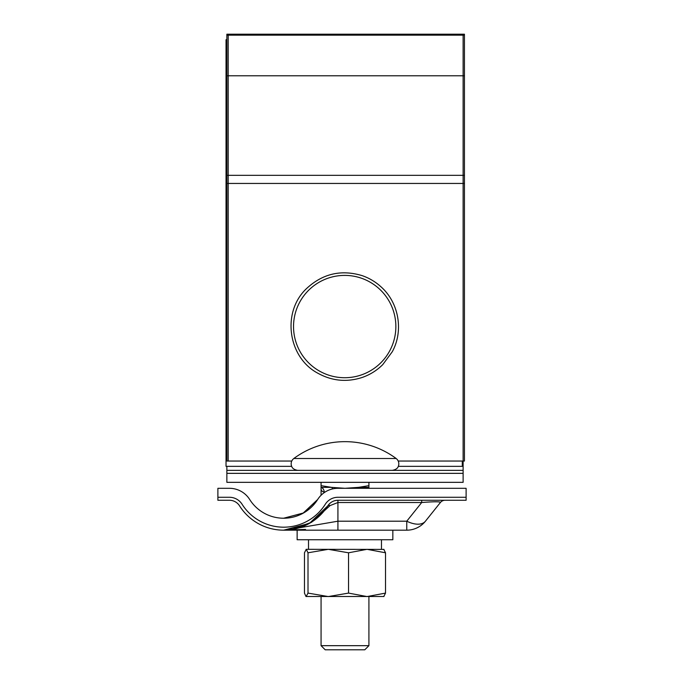 <?xml version="1.0" encoding="UTF-8"?>
<svg xmlns="http://www.w3.org/2000/svg" width="684" height="684" viewBox="0 0 684 684"><rect width="100%" height="100%" fill="white"/><g stroke="black" fill="none" stroke-linecap="round" stroke-linejoin="round"><path stroke-width="1.03" d="M226.866 35.158L226.866 461.042L291.76 461.042L228.182 461.042L228.182 183.449L464.436 183.449L464.436 461.042L398.216 461.042L463.119 461.042L463.119 470.361L226.866 470.361L226.866 482.331L226.866 473.354L463.119 473.354L463.119 482.331L226.866 482.331L226.866 470.361L463.119 470.361L463.119 482.331L226.866 482.331L463.119 482.331L463.119 34.2L226.866 34.2L226.866 35.158L463.119 35.158M226.866 470.361L226.866 466.351L226.866 470.361M436.623 507.22L440.385 502.518C440.428 501.552 434.195 501.552 421.703 502.518L337.93 502.518L337.93 500.269L466.112 500.269L466.112 488.308L337.93 488.308A23.923 23.923 0 0 0 317.701 499.465A40.219 40.219 0 0 1 249.669 499.465A23.923 23.923 0 0 0 229.439 488.308L217.888 488.308L217.888 500.269L229.439 500.269A11.961 11.961 0 0 1 239.554 505.844A52.189 52.189 0 0 0 327.816 505.844C330.201 502.278 333.578 500.414 337.93 500.269A11.961 11.961 0 0 0 327.816 505.844L327.465 506.391M445.062 500.269A5.985 5.985 38.7 0 0 440.385 502.518L425.439 521.199A23.923 23.923 0 0 1 406.758 530.177L283.68 530.177L309.484 523.354L327.816 505.844A5.985 2.069 32.3 0 1 330.115 505.553L311.596 522.251L290.777 529.69M305.5 529.425L285.45 530.177L337.93 521.199L406.758 521.199L421.703 502.518L421.703 500.269M337.922 530.177L337.93 502.518L330.115 505.553M283.68 530.177L287.152 530.177M438.529 501.851L439.667 501.988M406.758 530.177L406.758 521.199A23.923 12.68 -141.3 0 0 425.439 521.199L431.869 513.162M317.701 499.465L303.602 512.932L283.68 518.216L303.508 512.991L317.701 499.465A40.219 40.219 0 0 1 249.669 499.465A23.923 23.923 0 0 0 229.439 488.308L217.888 488.308L217.888 497.277L229.439 497.277A14.954 14.954 0 0 1 242.085 504.253A49.197 49.197 0 0 0 325.285 504.253A14.954 14.954 0 0 1 337.93 497.277L466.112 497.277L466.112 488.308L337.93 488.308A23.923 23.923 0 0 0 317.701 499.465L302.952 513.299M367.325 488.308L421.703 488.308L367.325 488.308A4.788 4.164 90 0 1 368.915 487.359L368.915 482.331M368.915 645.67L364.786 649.8L325.199 649.8L321.07 645.67L368.915 645.67L368.915 596.568M322.762 491.642L324.156 491.984C322.053 491.659 321.018 490.437 321.07 488.308L321.07 487.359L331.492 487.359L321.07 485.657L321.07 482.331M293.829 458.494L396.147 458.494A86.141 86.141 0 0 0 293.829 458.494C291.794 460.118 290.931 462.222 291.239 464.804C291.615 466.24 291.803 469.327 297.737 470.361M368.915 488.308L368.915 487.359L368.915 488.308M368.915 485.657L358.493 487.359L344.993 488.308L331.492 487.359A4.788 2.351 90 0 1 332.68 488.889M321.07 485.657L321.07 487.359A4.788 4.164 90 0 1 324.156 491.984L325.191 491.984M357.595 488.308A4.788 2.351 90 0 1 358.493 487.359L368.915 487.359M348.532 552.792L328.269 549.32L308.005 552.792L308.005 593.096L328.269 596.568L348.532 593.096L348.532 552.792L367.026 549.32L385.519 552.792L383.75 549.32M383.75 596.568L385.519 593.096L385.519 552.792M385.519 593.096L367.026 596.568L348.532 593.096M308.005 552.792L306.235 549.32L304.466 552.792L304.466 593.096L305.987 596.499L383.989 596.499M308.005 593.096L306.116 596.568M383.989 549.389L306.116 549.32M308.518 362.734A51.155 51.155 0 0 0 380.868 362.734A51.155 51.155 0 0 0 380.868 290.384A51.155 51.155 0 0 0 308.518 290.384A51.155 51.155 0 0 0 308.518 362.734M228.182 183.449L228.182 35.158L464.436 35.158L464.436 34.2L228.182 34.2L228.182 35.158M464.436 183.449L464.436 35.158M291.683 466.351L226.036 466.351L226.036 40.424L226.866 40.424M226.866 39.715L226.036 39.715L226.036 40.424M398.302 466.351L462.29 466.351L462.29 461.042M284.595 518.207L283.689 518.216M297.138 530.177L297.138 539.744L392.838 539.744L392.838 530.177M226.866 175.326L463.119 175.326M226.866 75.787L463.119 75.787M226.866 183.449L463.119 183.449M228.182 175.326L464.436 175.326M228.182 75.787L464.436 75.787M226.036 181.576L226.866 181.576M226.036 81.045L226.866 81.045M226.036 187.664L226.866 187.664M326.003 508.528L324.267 510.803M319.804 515.65L309.082 523.576M302.679 526.594L296.762 528.51M321.07 645.67L321.07 596.568M321.07 495.259L321.07 488.308M396.147 458.494C398.182 460.118 399.046 462.222 398.738 464.804C398.37 466.24 398.173 469.327 392.24 470.361M382.758 364.615C376.858 370.48 369.984 374.764 362.127 377.483C346.831 382.407 332.125 381.022 318.017 373.31C287.699 357.441 281.569 311.801 306.629 288.494C322.686 273.651 341.188 269.359 362.127 275.626C369.155 278.046 375.413 281.757 380.92 286.741C398.883 302.55 403.817 330.782 392.265 351.747L382.758 364.615M308.51 549.32L308.51 539.744M381.475 549.32L381.475 539.744"/></g></svg>
